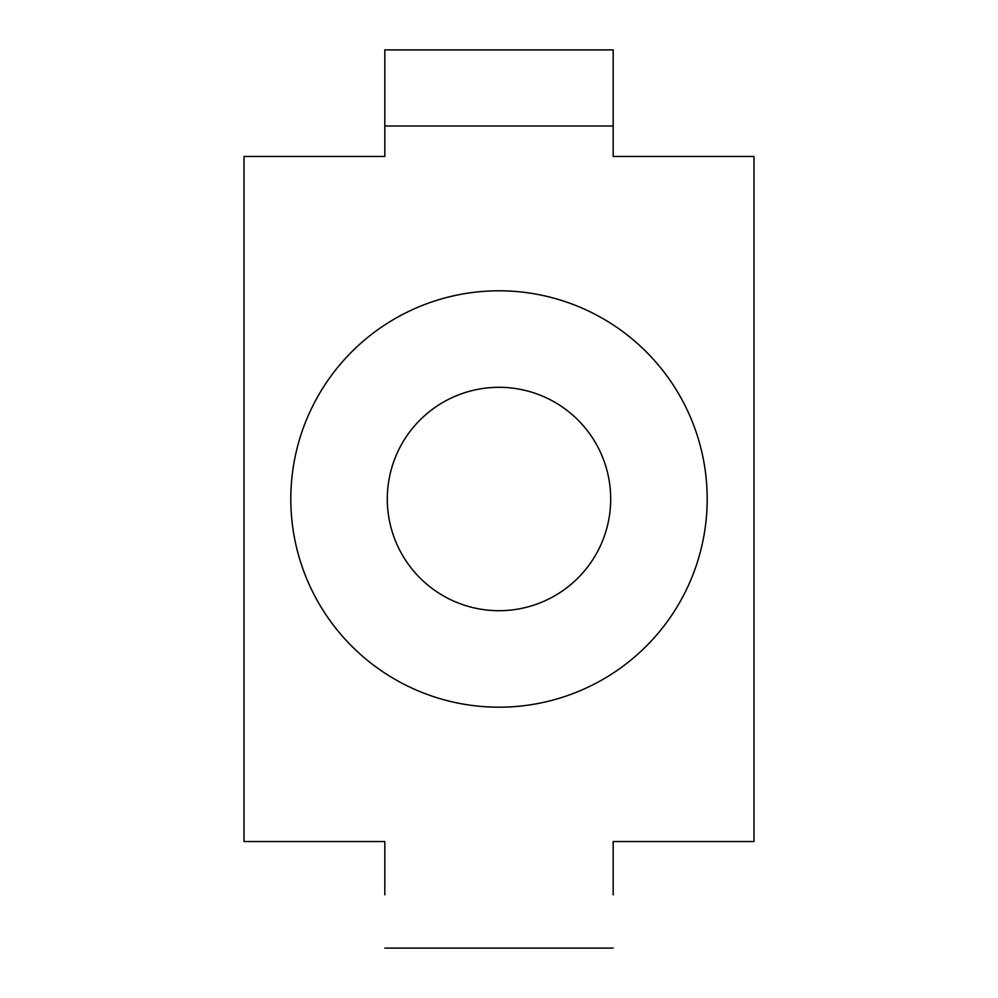 <?xml version="1.0" encoding="UTF-8"?>
<svg xmlns="http://www.w3.org/2000/svg" width="998" height="998" viewBox="0 0 998 998"><rect width="100%" height="100%" fill="white"/><g stroke="black" fill="none" stroke-linecap="round" stroke-linejoin="round"><path stroke-width="1.5" d="M499 610.701A111.701 111.701 0 0 0 595.731 443.149A111.701 111.701 0 0 0 402.269 443.149A111.701 111.701 0 0 0 499 610.701M499 290.805A208.195 208.195 0 0 1 679.301 603.091A208.195 208.195 0 0 1 318.699 603.091A208.195 208.195 0 0 1 499 290.805M384.816 857.12L384.816 841.539L243.999 841.539L243.999 156.461L384.816 156.461L384.816 140.88M613.184 140.88L613.184 156.461L754.001 156.461L754.001 841.539L613.184 841.539L613.184 857.12M384.816 156.461L384.816 49.9L613.184 49.9L613.184 156.461M384.816 49.9L613.184 49.9M384.816 894.819L384.816 841.539M613.184 841.539L613.184 894.819M384.816 948.1L613.184 948.1M384.816 126.022L613.184 126.022"/></g></svg>
